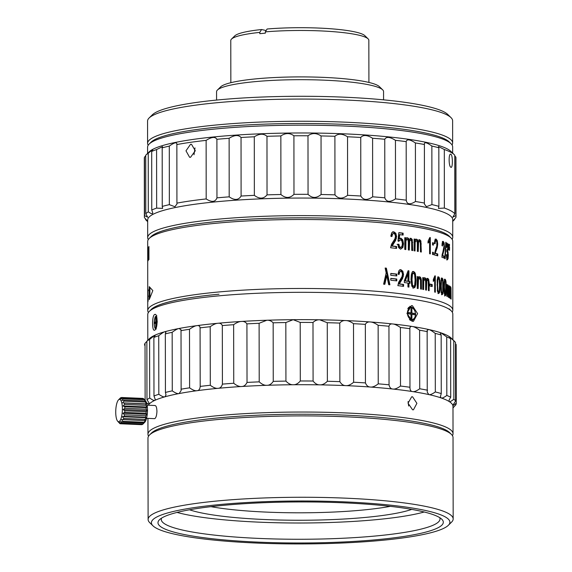<?xml version="1.0" encoding="UTF-8"?>
<svg xmlns="http://www.w3.org/2000/svg" width="572" height="572" viewBox="0 0 572 572"><rect width="100%" height="100%" fill="white"/><g stroke="black" fill="none" stroke-linecap="round" stroke-linejoin="round"><path stroke-width="0.86" d="M154.697 330.108C151.895 332.046 151.845 315.429 154.669 314.493C157.893 312.577 157.944 329.186 154.697 330.108L154.347 330.18M147.798 340.283L147.755 314.528A152.531 21.943 -0.1 0 1 149.371 311.34A152.531 21.943 -0.1 0 1 154.655 307.986A152.531 21.943 -0.1 0 1 312.162 292.363A152.531 21.943 -0.1 0 1 451.194 310.81A152.531 21.943 -0.1 0 1 452.817 313.999L452.867 339.718M148.999 339.074L149.414 338.66A152.531 21.943 -0.1 0 1 154.705 335.314L155.155 335.356M149.042 339.06L146.861 341.234A155.82 22.415 -0.1 0 1 149.592 339.432L154.705 335.314C155.548 334.87 155.269 335.578 153.875 337.444L153.975 396.003L155.262 399.478L154.819 400.371C154.183 400.822 152.474 400.028 149.692 397.983L149.592 339.432M172.165 332.318C175.311 329.965 177.585 328.693 179.007 328.5L181.024 329.744L181.131 390.583L179.115 393.557C177.699 393.958 175.418 393.064 172.265 390.869L172.165 332.318A155.82 22.415 179.9 0 0 165.329 333.884L165.894 332.253L164.793 331.753A152.531 21.943 179.9 0 0 154.705 335.314M448.898 336.458L453.768 340.669L453.868 399.227C451.229 401.244 449.692 402.03 449.249 401.573C448.598 401.337 449.084 399.878 450.707 397.211L450.607 338.653L449.134 336.515A152.531 21.943 179.9 0 0 441.055 332.883L446.718 336.908L446.818 395.466C443.908 397.554 442.027 398.384 441.169 397.948L440.404 396.596L441.262 393.565L441.162 335.006L440.29 333.14L441.055 332.883A152.531 21.943 179.9 0 0 428.7 329.515C429.944 329.722 432.117 331.009 435.221 333.39L435.321 391.942C432.232 394.108 430.058 394.987 428.814 394.58L427.248 392.178L427.134 330.387L428.7 329.515A152.531 21.943 179.9 0 0 412.441 326.519C414.042 326.683 416.437 327.913 419.619 330.216L419.719 388.774C416.545 391.019 414.157 391.956 412.555 391.577C410.789 391.434 409.931 389.997 409.96 387.265L409.859 328.707C409.817 326.898 410.682 326.169 412.441 326.519A152.531 21.943 179.9 0 0 392.778 323.974C394.68 324.095 397.225 325.268 400.4 327.484L400.5 386.043C397.333 388.367 394.794 389.368 392.885 389.039C390.848 388.946 389.568 387.53 389.046 384.806L388.946 326.255C389.461 324.431 390.74 323.673 392.778 323.974A152.531 21.943 179.9 0 0 370.298 321.972C372.458 322.043 375.068 323.144 378.135 325.289L378.235 383.841C375.175 386.25 372.572 387.308 370.413 387.037C368.161 386.994 366.509 385.621 365.444 382.911L365.344 324.36C366.395 322.515 368.046 321.721 370.298 321.972A152.531 21.943 179.9 0 0 345.702 320.563C348.041 320.577 350.643 321.614 353.51 323.68L353.61 382.239C350.75 384.713 348.155 385.843 345.817 385.621C343.414 385.642 341.434 384.312 339.868 381.646L339.768 323.087C341.327 321.214 343.3 320.37 345.702 320.563A152.531 21.943 179.9 0 0 319.727 319.791L327.27 322.715L327.37 381.274C324.796 383.819 322.286 385.013 319.841 384.856C317.367 384.927 315.115 383.655 313.091 381.031L312.991 322.479C315.008 320.556 317.253 319.662 319.727 319.791A152.531 21.943 179.9 0 0 293.157 319.684L300.207 322.422L300.307 380.981C298.098 383.59 295.753 384.842 293.272 384.741C290.798 384.884 288.352 383.669 285.928 381.102L285.828 322.551L293.157 319.684A152.531 21.943 179.9 0 0 266.809 320.241C269.255 320.07 271.364 320.928 273.151 322.815L273.252 381.374C271.478 384.026 269.369 385.335 266.924 385.299C264.529 385.499 261.955 384.355 259.209 381.853L259.109 323.294L266.809 320.241A152.531 21.943 179.9 0 0 241.477 321.443C243.808 321.214 245.624 322.022 246.925 323.874L247.025 382.432C245.731 385.128 243.922 386.486 241.591 386.508C239.346 386.765 236.729 385.685 233.741 383.254L233.641 324.696C236.622 322.579 239.232 321.5 241.477 321.443A152.531 21.943 179.9 0 0 217.939 323.266C220.084 322.98 221.543 323.745 222.315 325.568L222.415 384.127C221.65 386.844 220.199 388.245 218.054 388.324C216.023 388.638 213.442 387.616 210.303 385.271L210.203 326.712C213.327 324.517 215.909 323.366 217.939 323.266A152.531 21.943 179.9 0 0 196.897 325.64C198.799 325.304 199.857 326.04 200.078 327.856L200.186 386.407C199.964 389.139 198.913 390.569 197.011 390.697C195.267 391.062 192.793 390.104 189.604 387.83L189.496 329.279C192.685 327.005 195.152 325.79 196.897 325.64A152.531 21.943 179.9 0 0 179.007 328.5A152.531 21.943 179.9 0 0 164.793 331.753C163.756 331.974 161.733 333.304 158.723 335.735A155.82 22.415 179.9 0 0 153.875 337.444M165.329 333.884L165.43 392.435L166.009 395.009L164.908 396.818C163.871 397.247 161.84 396.403 158.83 394.287L158.723 335.735M189.496 329.279A155.82 22.415 179.9 0 0 180.888 330.652M210.203 326.712A155.82 22.415 179.9 0 0 200.078 327.856M233.641 324.696A155.82 22.415 179.9 0 0 222.315 325.568M259.109 323.294A155.82 22.415 179.9 0 0 246.925 323.874M285.828 322.551A155.82 22.415 179.9 0 0 273.151 322.815M312.991 322.479A155.82 22.415 179.9 0 0 300.207 322.422M339.768 323.087A155.82 22.415 179.9 0 0 327.27 322.715M365.344 324.36A155.82 22.415 179.9 0 0 353.51 323.68M388.946 326.255A155.82 22.415 179.9 0 0 378.135 325.289M409.831 328.285L409.859 328.707A155.82 22.415 179.9 0 0 400.4 327.484M409.931 387.895L409.96 387.265A155.82 22.415 -0.1 0 0 400.5 386.043M427.441 331.66A155.82 22.415 179.9 0 0 419.619 330.216M441.162 335.006A155.82 22.415 179.9 0 0 435.221 333.39M450.607 338.653A155.82 22.415 179.9 0 0 446.718 336.908M455.484 343.801L456.156 344.558L456.263 403.117C453.968 405.069 452.817 405.82 452.809 405.362A152.531 21.943 179.9 0 0 449.249 401.573L449.006 401.008M452.438 435.642A152.531 21.943 179.9 0 0 453.024 433.712L452.981 406.385A152.531 21.943 179.9 0 0 452.809 405.362L455.584 401.043L455.484 342.492A155.82 22.415 179.9 0 0 454.497 341.312L451.236 338.138A152.531 21.943 179.9 0 0 449.134 336.515M454.497 341.312A155.82 22.415 179.9 0 0 453.768 340.669M456.156 344.587A155.82 22.415 179.9 0 0 456.156 344.573A155.82 22.415 179.9 0 0 456.156 344.558L456.263 403.131A155.82 22.415 -0.1 0 1 456.263 403.131A155.82 22.415 -0.1 0 1 455.748 404.955L452.981 407.85M453.918 406.864L452.981 407.958M154.669 314.493L155.026 314.414M412.405 305.698L417.596 313.599L413.463 321.328L412.433 321.314L406.942 313.413L411.361 305.684L412.405 305.698M157.193 322.422L156.135 322.915L156.142 327.141L155.748 327.327L155.741 323.094L154.469 323.68L154.469 322.379L155.741 321.793L155.734 317.567L156.127 317.381L156.135 321.614L157.221 321.106M156.127 317.582L155.734 317.567M155.741 321.793L157.214 321.857M157.221 321.657L156.135 321.614M156.135 323.108L155.741 323.094M156.356 322.808L154.469 322.379M156.356 322.465L157.207 322.065M150.608 310.117A150.558 21.593 -0.1 0 1 219.019 294.215A150.558 21.665 179.9 0 0 156.535 306.113A150.558 21.665 179.9 0 0 151.315 309.423L149.371 311.34M195.002 147.891L194.022 154.74M190.547 157.293L189.611 157.293L185.986 150.829L190.54 144.28L191.484 144.28L195.295 150.765L190.547 157.293M206.185 198.934L206.127 140.376A155.82 22.344 179.9 0 0 176.862 144.552L176.927 203.117A155.82 22.344 -0.1 0 1 206.185 198.934C211.697 202.495 215.294 202.13 216.96 197.855A155.82 22.344 -0.1 0 1 229.193 196.839L229.129 138.281A155.82 22.344 179.9 0 0 216.902 139.296C215.229 136.529 211.633 136.887 206.127 140.376M176.927 203.117L176.984 203.975L174.903 206.735L169.348 204.654L169.291 146.096A155.82 22.344 179.9 0 0 162.183 147.848L162.248 206.406A155.82 22.344 -0.1 0 1 169.348 204.654M162.248 206.406L162.641 208.408L156.642 208.108L156.585 149.549A155.82 22.344 179.9 0 0 151.702 151.451L151.759 210.01A155.82 22.344 -0.1 0 1 156.642 208.108M454.754 155.884L455.827 157.057L455.884 215.623L452.831 217.167L454.812 213.749L454.754 155.191A155.82 22.344 179.9 0 0 454.304 154.712L451.043 151.53A152.531 21.872 -0.1 0 0 309.395 133.004A152.531 21.872 -0.1 0 0 153.003 149.22A152.531 21.872 -0.1 0 0 149.199 151.83L145.953 155.019A155.82 22.344 -0.1 0 0 145.717 155.255L145.781 213.814A155.82 22.344 -0.1 0 1 148.298 211.826C150.543 213.399 151.923 213.992 152.431 213.613L152.781 212.87L151.759 210.01M147.676 237.637A152.531 21.872 179.9 0 1 153.089 231.853A152.531 21.872 -0.1 0 1 320.506 215.787A152.531 21.872 -0.1 0 1 452.738 237.33L452.724 219.762A152.531 21.872 179.9 0 0 320.492 198.219A152.531 21.872 179.9 0 0 153.067 214.285A152.531 21.872 179.9 0 0 147.662 220.07L147.676 237.637A152.531 21.872 179.9 0 0 148.284 239.589M454.597 218.962L454.597 219.512A155.82 22.344 -0.1 0 1 454.368 219.748L452.724 221.357M455.884 215.623A155.82 22.344 -0.1 0 1 456.006 216.509A155.82 22.344 -0.1 0 1 455.812 217.639C452.052 221.743 451.644 222.365 454.597 219.512L452.724 221.228M444.365 208.051L438.467 208.415L438.896 206.349L438.838 147.783L438.402 146.546L444.308 149.492L444.365 208.051A155.82 22.344 -0.1 0 1 454.812 213.749M431.917 204.597L426.426 206.685L424.388 204.004L424.403 144.501C424.109 141.77 426.598 142.285 431.86 146.039L431.917 204.597A155.82 22.344 -0.1 0 1 438.896 206.349M415.465 201.516C409.995 204.94 406.921 204.497 406.249 200.193L406.184 141.627C406.856 138.896 409.931 139.339 415.408 142.957L415.465 201.516A155.82 22.344 -0.1 0 1 424.46 203.06M395.509 198.892C389.997 202.452 386.429 202.095 384.813 197.819L384.756 139.261C386.365 136.494 389.932 136.851 395.452 140.333L395.509 198.892A155.82 22.344 -0.1 0 1 406.249 200.193M372.651 196.811C367.267 200.507 363.313 200.243 360.803 196.017L360.746 137.459C363.249 134.642 367.203 134.906 372.594 138.252L372.651 196.811A155.82 22.344 -0.1 0 1 384.813 197.819M347.597 195.331C342.499 199.156 338.281 198.999 334.956 194.852L334.899 136.286C338.224 133.398 342.435 133.555 347.54 136.772L347.597 195.331A155.82 22.344 -0.1 0 1 360.803 196.017M321.106 194.501C316.445 198.448 312.097 198.398 308.058 194.337L307.993 135.779C312.033 132.797 316.38 132.847 321.049 135.943L321.106 194.501A155.82 22.344 -0.1 0 1 334.956 194.852M293.972 194.344C289.897 198.398 285.542 198.455 280.909 194.509L280.852 135.95C285.478 132.854 289.832 132.797 293.915 135.779L293.972 194.344A155.82 22.344 -0.1 0 1 308.058 194.337M267.031 194.866C263.663 199.013 259.438 199.178 254.354 195.352L254.297 136.794C259.373 133.576 263.599 133.412 266.974 136.3L267.031 194.866A155.82 22.344 -0.1 0 1 280.909 194.509M229.129 138.281C234.506 134.935 238.481 134.67 241.041 137.487L241.098 196.046A155.82 22.344 -0.1 0 1 254.354 195.352M241.098 196.046C238.538 200.272 234.57 200.536 229.193 196.839M216.902 139.296L216.96 197.855M254.297 136.794A155.82 22.344 179.9 0 0 241.041 137.487M280.852 135.95A155.82 22.344 179.9 0 0 266.974 136.3M307.993 135.779A155.82 22.344 179.9 0 0 293.915 135.779M334.899 136.286A155.82 22.344 179.9 0 0 321.049 135.943M360.746 137.459A155.82 22.344 179.9 0 0 347.54 136.772M384.756 139.261A155.82 22.344 179.9 0 0 372.594 138.252M406.184 141.627A155.82 22.344 179.9 0 0 395.452 140.333M424.324 143.908L424.403 144.501A155.82 22.344 179.9 0 0 415.408 142.957M438.838 147.783A155.82 22.344 179.9 0 0 431.86 146.039M454.304 154.712A155.82 22.344 179.9 0 0 444.308 149.492M456.006 216.509L455.948 157.951A155.82 22.344 179.9 0 0 455.827 157.057M151.702 151.451C152.803 150 153.031 149.471 152.367 149.843L152.717 149.843M156.585 149.549L162.584 146.632L162.183 147.848M169.291 146.096C174.567 142.335 177.091 141.82 176.862 144.552L176.927 144.008M152.367 149.843L148.241 153.267L148.298 211.826M147.547 221.292L145.567 219.577C148.577 222.429 148.22 221.807 144.494 217.703A155.82 22.344 -0.1 0 1 144.366 216.817L144.308 158.258A155.82 22.344 -0.1 0 1 144.509 157.128L145.724 155.806M145.953 155.019A155.82 22.344 -0.1 0 1 148.241 153.267M145.781 213.814L147.698 217.21L144.566 215.687L144.509 157.128M144.366 216.817A155.82 22.344 -0.1 0 1 144.566 215.687M147.662 221.664L146.017 220.056A155.82 22.344 -0.1 0 1 145.567 219.577L145.567 218.883M150.415 237.416A150.558 21.593 -0.1 0 1 154.991 233.876A150.558 21.593 -0.1 0 1 312.705 217.911A150.558 21.593 -0.1 0 1 450.007 237.115M452.738 237.33A152.531 21.872 -0.1 0 1 452.137 239.289M450.858 154.24C452.845 154.926 452.881 168.833 450.865 167.253C448.598 166.566 448.534 152.688 450.858 154.24L450.607 154.175M147.59 153.41L147.583 147.19A152.531 21.872 -0.1 0 1 149.192 144.022A152.531 21.872 -0.1 0 1 152.996 141.413A152.531 21.872 -0.1 0 1 309.38 125.196A152.531 21.872 -0.1 0 1 451.036 143.722A152.531 21.872 -0.1 0 1 452.652 146.89L452.659 153.103M149.192 144.022L151.144 142.106A150.558 21.593 -0.1 0 1 154.898 139.532A150.558 21.593 -0.1 0 1 277.356 123.766A150.558 21.593 -0.1 0 1 426.819 133.305A150.558 21.593 -0.1 0 1 449.084 141.813L451.036 143.722M148.191 145.238A152.531 21.872 -0.1 0 1 147.583 143.286A152.531 21.872 -0.1 0 1 257.171 122.194A152.531 21.872 -0.1 0 1 428.478 131.195A152.531 21.872 -0.1 0 1 452.645 142.986A152.531 21.872 -0.1 0 1 452.044 144.938M147.583 143.286L147.562 121.1A152.531 21.872 -0.1 0 1 149.17 117.925A152.531 21.872 -0.1 0 1 267.896 99.6A152.531 21.872 -0.1 0 1 428.457 109.009A152.531 21.872 -0.1 0 1 451.015 117.632A152.531 21.872 -0.1 0 1 452.624 120.799L452.645 142.986M451.015 117.632L447.754 114.443A149.242 21.4 179.9 0 0 425.69 106.013A149.242 21.4 179.9 0 0 268.583 96.804A149.242 21.4 179.9 0 0 152.417 114.743L149.17 117.925M216.573 100.036L216.566 91.749A83.498 11.976 -0.1 0 1 217.446 90.011A83.498 11.976 -0.1 0 1 282.439 79.98A83.498 11.976 -0.1 0 1 370.334 85.128A83.498 11.976 -0.1 0 1 382.682 89.847A83.498 11.976 -0.1 0 1 383.562 91.584L383.569 99.871M382.682 89.847L379.422 86.665A80.209 11.504 179.9 0 0 367.56 82.132A80.209 11.504 179.9 0 0 283.126 77.184A80.209 11.504 179.9 0 0 220.692 86.822L217.446 90.011M368.919 82.447L368.84 40.29A69.033 9.931 179.9 0 0 368.103 38.846A69.033 9.931 179.9 0 0 265.329 31.868L265.329 33.169A69.033 9.931 179.9 0 0 262.519 33.419A69.033 9.931 179.9 0 0 259.795 33.691L259.795 32.389A69.033 9.931 -0.1 0 0 231.503 39.089A69.033 9.931 -0.1 0 0 230.773 40.533L230.845 82.668M259.795 32.389L261.568 29.529L266.144 30.545M261.568 29.529A65.744 9.459 179.9 0 0 234.749 35.893L231.503 39.089M265.329 31.868L267.095 29.008A65.744 9.459 179.9 0 1 364.85 35.671L368.103 38.846M409.709 306.327A7.886 5.291 -97.7 0 1 411.289 307.236M412.984 319.848A7.886 5.291 -97.7 0 1 411.718 321.135M408.565 307.393A6.578 4.412 -97.7 0 1 408.644 307.378L410.088 307.185A6.578 4.412 -97.7 0 0 407.786 308.644M410.374 320.413A6.578 4.412 82.3 0 0 410.396 320.413L411.84 320.213A6.578 4.412 -97.7 0 1 409.416 319.555M411.003 312.913L410.996 308.687L411.89 308.823L411.897 313.056L414.793 313.499L414.793 314.8L411.897 314.357L411.904 318.583L411.011 318.447L411.003 314.214L408.108 313.771L408.108 312.469L411.003 312.913L408.108 312.884M410.996 308.944L411.89 308.823M410.446 312.991L411.897 313.056M410.446 313.249L414.793 313.499M413.341 313.692L413.341 314.579M411.003 314.471L411.897 314.357M154.511 418.654L154.848 418.59C156.027 417.724 156.721 415.372 156.928 411.54C156.821 407.45 156.12 405.462 154.826 405.577M148.37 405.226A152.531 21.943 -0.1 0 1 149.149 404.125A152.531 21.943 -0.1 0 1 154.819 400.371A152.531 21.943 179.9 0 1 164.908 396.818A152.531 21.943 179.9 0 1 179.115 393.557A152.531 21.943 179.9 0 1 197.011 390.697A152.531 21.943 179.9 0 1 218.054 388.324A152.531 21.943 179.9 0 1 241.591 386.508A152.531 21.943 179.9 0 1 266.924 385.299A152.531 21.943 179.9 0 1 293.272 384.741A152.531 21.943 179.9 0 1 319.841 384.856A152.531 21.943 179.9 0 1 345.817 385.621A152.531 21.943 179.9 0 1 370.413 387.037A152.531 21.943 179.9 0 1 392.885 389.039A152.531 21.943 179.9 0 1 412.555 391.577A152.531 21.943 179.9 0 1 428.814 394.58A152.531 21.943 179.9 0 1 441.169 397.948A152.531 21.943 179.9 0 1 449.249 401.573M148.556 436.171A152.531 21.943 -0.1 0 1 147.962 434.248A152.531 21.943 -0.1 0 1 154.869 427.699A152.531 21.943 179.9 0 1 323.423 412.248A152.531 21.943 179.9 0 1 453.024 433.712M408.665 406.02L408.065 401.58M412.562 396.782L416.902 403.339L413.449 409.809L412.584 409.795L408.036 403.203L411.69 396.775L412.562 396.782M147.111 405.169L155.083 405.512M153.975 396.003A155.82 22.415 -0.1 0 1 158.83 394.287M165.43 392.435A155.82 22.415 -0.1 0 1 172.265 390.869M180.995 389.21A155.82 22.415 -0.1 0 1 189.604 387.83M200.186 386.407A155.82 22.415 -0.1 0 1 210.303 385.271M222.415 384.127A155.82 22.415 -0.1 0 1 233.741 383.254M247.025 382.432A155.82 22.415 -0.1 0 1 259.209 381.853M273.252 381.374A155.82 22.415 -0.1 0 1 285.928 381.102M300.307 380.981A155.82 22.415 -0.1 0 1 313.091 381.031M327.37 381.274A155.82 22.415 -0.1 0 1 339.868 381.646M353.61 382.239A155.82 22.415 -0.1 0 1 365.444 382.911M378.235 383.841A155.82 22.415 -0.1 0 1 389.046 384.806M419.719 388.774A155.82 22.415 -0.1 0 1 427.541 390.211M435.321 391.942A155.82 22.415 -0.1 0 1 441.262 393.565M446.818 395.466A155.82 22.415 -0.1 0 1 450.707 397.211M453.868 399.227A155.82 22.415 -0.1 0 1 455.584 401.043M149.585 434.913L151.508 433.018A150.586 21.665 -0.1 0 1 156.728 429.708A150.586 21.665 -0.1 0 1 280.33 414.471A150.586 21.665 -0.1 0 1 427.22 423.988A150.586 21.665 -0.1 0 1 449.478 432.496L451.408 434.384A152.531 21.943 179.9 0 0 428.864 425.761A152.531 21.943 179.9 0 0 268.332 416.437A152.531 21.943 179.9 0 0 149.585 434.913A152.531 21.943 179.9 0 0 147.969 438.102L148.112 519.476A152.531 21.943 179.9 0 0 149.735 522.665L152.996 525.847A149.242 21.471 -0.1 0 1 248.298 502.445A149.242 21.471 -0.1 0 1 426.247 510.653A149.242 21.471 -0.1 0 1 448.312 525.332A149.242 21.471 -0.1 0 1 332.125 543.4A149.242 21.471 -0.1 0 1 175.053 534.277A149.242 21.471 -0.1 0 1 152.996 525.847M448.312 525.332L451.558 522.136A152.531 21.943 179.9 0 0 453.174 518.947L453.031 437.573A152.531 21.943 179.9 0 0 451.408 434.384M453.174 518.947A152.531 21.943 179.9 0 0 429.007 507.135A152.531 21.943 179.9 0 0 257.693 498.226A152.531 21.943 179.9 0 0 148.112 519.476M420.713 511.175A142.671 20.528 179.9 0 0 270.556 502.452A142.671 20.528 179.9 0 0 159.488 519.726A142.671 20.528 179.9 0 0 180.588 533.755A142.671 20.528 179.9 0 0 350.693 541.598A142.671 20.528 179.9 0 0 441.798 519.233A142.671 20.528 179.9 0 0 420.713 511.175M161.561 518.132A139.382 20.056 179.9 0 0 161.261 519.455A139.382 20.056 179.9 0 0 183.347 530.244A139.382 20.056 179.9 0 0 339.89 538.388A139.382 20.056 179.9 0 0 440.025 518.968A139.382 20.056 179.9 0 0 439.718 517.646M424.238 511.997A139.382 20.056 -0.1 0 1 183.319 513.978A139.382 20.056 -0.1 0 1 177.027 512.426M189.518 509.781A120.32 17.31 179.9 0 0 199.363 512.469A120.32 17.31 179.9 0 0 311.254 520.17A120.32 17.31 179.9 0 0 411.733 509.395M210.925 506.656A113.742 16.366 179.9 0 0 390.318 506.349M143.665 423.116A13.149 3.875 -87.5 0 0 144.101 422.265L122.765 421.342A13.149 3.875 92.5 0 1 122.322 422.193L143.665 423.116L144.466 422.501L142.943 424.088L144.723 422.293A11.175 3.289 92.5 0 0 147.49 410.689A11.175 3.289 -87.5 0 0 145.638 401.043L144.015 399.099L122.673 398.176L120.935 399.056L121.979 397.604A13.149 3.875 -87.5 0 0 121.507 397.49L119.855 398.784L120.756 397.697A13.149 3.875 -87.5 0 0 120.292 398.076A13.149 3.875 -87.5 0 0 120.284 398.083L118.504 399.878A11.175 3.289 92.5 0 1 122.379 409.609A11.175 3.289 -87.5 0 1 117.589 421.121L119.913 423.645A13.149 3.875 92.5 0 0 120.377 423.759L119.512 422.351L121.128 423.552L142.471 424.474A13.149 3.875 -87.5 0 0 142.936 424.095A13.149 3.875 -87.5 0 0 142.943 424.088L121.607 423.166A13.149 3.875 92.5 0 1 121.128 423.552M121.979 397.604L143.315 398.527A13.149 3.875 -87.5 0 0 142.85 398.405L121.514 397.49L142.85 398.405M143.315 398.527L143.865 399.092M124.603 404.397L145.946 405.319L146.94 407.014L146.139 407.629L124.796 406.713L123.087 405.984L124.603 404.397A13.149 3.875 -87.5 0 0 124.403 403.024L122.63 402.845L123.995 401.129A13.149 3.875 -87.5 0 0 123.674 400.085L121.893 400.457L123.087 398.784L144.43 399.706A13.149 3.875 -87.5 0 0 144.015 399.099M144.43 399.706L145.746 401.487L145.016 401.008L123.674 400.085M123.995 401.129L145.338 402.052A13.149 3.875 -87.5 0 0 145.016 401.008M145.338 402.052L146.482 403.875L145.746 403.946L124.403 403.024M145.946 405.319A13.149 3.875 -87.5 0 0 145.746 403.946M122.765 421.342L121.614 419.519L144.73 420.627A13.149 3.875 -87.5 0 0 145.088 419.39L123.745 418.468L122.429 416.695L124.21 416.323L145.553 417.245A13.149 3.875 -87.5 0 0 145.788 415.751L124.453 414.829L122.98 413.27L124.717 412.391L146.06 413.306A13.149 3.875 -87.5 0 0 146.153 411.697L124.81 410.775L123.202 409.581L147.054 410.61L146.189 409.202A13.149 3.875 -87.5 0 0 146.139 407.629M146.189 409.202L124.846 408.279A13.149 3.875 -87.5 0 0 124.796 406.713M123.202 409.581L124.846 408.279M123.087 398.784A13.149 3.875 -87.5 0 0 122.673 398.176M117.589 421.121A11.175 3.289 -87.5 0 1 115.737 411.475A11.175 3.289 92.5 0 1 118.504 399.878M123.745 418.468A13.149 3.875 92.5 0 1 123.388 419.705M124.453 414.829A13.149 3.875 92.5 0 1 124.21 416.323M124.81 410.775A13.149 3.875 92.5 0 1 124.717 412.391M122.322 422.193L120.613 421.471L121.607 423.166M144.73 420.627L145.467 420.549L144.101 422.265M122.429 416.695L146.282 417.724L145.088 419.39M145.553 417.245L146.282 417.724M122.98 413.27L146.832 414.3L145.788 415.751M146.06 413.306L146.832 414.3M147.054 410.61L146.153 411.697M142.02 424.453L141.72 424.681A13.149 3.875 -87.5 0 0 141.72 424.681L120.377 423.759L141.72 424.681M120.756 397.697L121.207 397.719M146.482 403.875L122.63 402.845M146.94 407.014L123.087 405.984M144.523 345.13L144.523 345.116A155.82 22.415 -0.1 0 1 144.523 345.116A155.82 22.415 -0.1 0 1 145.031 343.286L146.861 341.377M145.131 400.436L145.031 343.286M146.861 341.234L146.968 399.785C148.849 402.431 149.578 403.875 149.149 404.125L146.596 402.988M146.968 399.785A155.82 22.415 -0.1 0 1 149.692 397.983M452.245 312.105A152.531 21.872 179.9 0 0 452.817 310.21A152.531 21.872 179.9 0 0 428.642 298.42A152.531 21.872 179.9 0 0 257.336 289.411A152.531 21.872 179.9 0 0 147.748 310.51A152.531 21.872 179.9 0 0 148.391 312.519M428.056 243.086L428.056 241.155L429.837 237.473A152.531 21.872 -0.1 0 1 430.316 237.587L430.33 253.918A152.531 21.872 179.9 0 0 429.586 253.746L429.579 241.019L428.056 243.086M452.817 310.21L452.745 241.234A152.531 21.872 179.9 0 0 451.129 238.066A152.531 21.872 179.9 0 0 428.578 229.451A152.531 21.872 179.9 0 0 268.011 220.041A152.531 21.872 179.9 0 0 149.285 238.367A152.531 21.872 179.9 0 0 147.683 241.541L147.748 302.474A152.531 21.872 179.9 0 0 147.74 302.674L147.74 299.499M428.635 290.612A152.531 21.872 179.9 0 0 428.392 290.555L428.306 281.395L427.57 280.058L426.097 280.78L426.762 280.716L426.447 290.14A152.531 21.872 179.9 0 0 425.647 289.975L425.639 282.318L425.439 280.28L424.789 279.479L423.723 281.009L423.595 289.561A152.531 21.872 179.9 0 0 422.758 289.396L422.751 277.613A152.531 21.872 -0.1 0 1 423.502 277.756L423.502 279.415L424.109 278.142L424.967 277.785L425.833 278.514L426.312 280.123L427.742 278.371L428.628 279.2L429.143 282.639L429.15 290.726A152.531 21.872 179.9 0 0 428.635 290.612M427.57 280.058L426.762 280.716M424.789 279.479L423.502 279.844L424.138 279.544L423.058 281.067L423.723 281.009M426.862 278.421L427.327 278.407M148.098 250.579L148.127 247.64A152.531 21.872 -0.1 0 1 148.184 247.533L148.191 260.603A152.531 21.872 179.9 0 0 148.105 260.76L148.184 250.572M148.784 249.556L148.834 246.618A152.531 21.872 -0.1 0 1 148.92 246.511L148.935 259.581A152.531 21.872 179.9 0 0 148.799 259.738L148.927 249.549M147.826 296.174L148.012 301.387A152.531 21.872 179.9 0 1 148.112 301.172L147.869 288.731A152.531 21.872 -0.1 0 0 147.748 289.318L147.762 302.331A152.531 21.872 179.9 0 1 147.79 302.159L147.783 296.382A152.531 21.872 179.9 0 1 147.826 296.174L147.941 296.153M149.242 299.635L152.824 290.59L149.235 286.622L149.242 299.635M390.612 247.755L391.484 244.294L394.952 238.774L395.466 236.422L394.995 234.37L393.765 233.412L391.763 234.205L392.471 234.141L391.977 236.486L390.812 236.15L391.706 232.747L393.786 231.767L395.845 233.297L396.596 236.601L395.652 240.397L392.178 246.003A152.531 21.872 -0.1 0 1 396.618 246.496L396.618 248.42A152.531 21.872 179.9 0 0 390.612 247.755M393.765 233.412L392.471 234.141M392.578 231.824L392.95 231.817M399.907 247.597L401.894 246.611L402.416 243.786L401.901 241.026L400.579 239.868L399.642 240.197L398.991 241.255L397.976 240.883L398.82 232.632A152.531 21.872 -0.1 0 1 403.117 233.169L403.117 235.078A152.531 21.872 179.9 0 0 399.678 234.649L399.213 238.96L400.858 238.145L402.752 239.861L403.525 243.751L402.86 247.49L400.6 249.17L398.655 247.697L397.783 244.294L398.92 244.251L399.499 246.632L400.808 247.533L399.907 247.597L398.806 246.696L399.499 246.632M400.579 239.868L399.642 240.197M399.871 238.202L400.264 238.195M405.798 249.571A152.531 21.872 179.9 0 0 404.776 249.435L404.762 237.652A152.531 21.872 -0.1 0 1 405.684 237.773L405.684 239.425L406.435 238.138L407.493 237.759L408.565 238.46L409.152 240.061L410.939 238.259L412.24 239.439L412.705 250.579A152.531 21.872 179.9 0 0 411.754 250.429L411.647 241.277L410.725 239.961L409.08 240.626L409.716 240.64L409.316 250.071A152.531 21.872 179.9 0 0 408.329 249.928L408.322 242.271L408.072 240.24L407.271 239.461L406.477 239.797L405.956 241.019L405.798 249.571M406.528 237.816L406.935 237.809M409.995 238.317L410.424 238.309M410.725 239.961L409.716 240.64M407.271 239.461L405.813 239.84L406.599 239.525L405.813 239.84L405.269 241.077L405.956 241.019M414.099 239.017A152.531 21.872 -0.1 0 1 414.936 239.153L414.936 240.805L415.622 239.525L416.588 239.16L417.56 239.868L418.096 241.477L419.712 239.704L420.885 240.898L421.307 252.045A152.531 21.872 179.9 0 0 420.449 251.88L420.348 242.721L419.519 241.398L417.932 242.128L418.604 242.063L418.246 251.487A152.531 21.872 179.9 0 0 417.346 251.337L417.338 243.679L417.11 241.649L416.387 240.855L415.665 241.184L415.186 242.399L415.043 250.951A152.531 21.872 179.9 0 0 414.114 250.801L414.099 239.017M415.651 239.21L416.073 239.203M418.797 239.754L419.24 239.747M419.519 241.398L418.604 242.063M416.387 240.855L415.007 241.227L415.722 240.919L415.007 241.227L414.514 242.457L415.186 242.399M390.783 280.23L390.783 278.371A152.531 21.872 -0.1 0 1 396.782 279.029L396.789 280.895A152.531 21.872 179.9 0 0 390.783 280.23M390.783 275.296L390.783 273.43A152.531 21.872 -0.1 0 1 396.782 274.095L396.782 275.954A152.531 21.872 179.9 0 0 390.783 275.296M389.904 284.763A152.531 21.872 179.9 0 0 388.695 284.642L386.772 275.64L384.856 284.27A152.531 21.872 179.9 0 0 383.612 284.148L386.171 272.83L385.142 268.032A152.531 21.872 -0.1 0 1 386.372 268.146L389.904 284.763M402.481 274.353L402.03 272.301L400.865 271.335L398.934 272.108L399.628 272.043L399.163 274.388L398.048 274.038L398.906 270.649L400.886 269.684L402.838 271.228L403.553 274.539L402.659 278.328L399.356 283.905A152.531 21.872 -0.1 0 1 403.575 284.441L403.582 286.358A152.531 21.872 179.9 0 0 397.855 285.642L398.691 282.196L401.994 276.698L402.481 274.353M400.865 271.335L399.628 272.043M399.706 269.741L400.071 269.734M408.108 270.713A152.531 21.872 -0.1 0 1 408.923 270.828L408.93 281.374A152.531 21.872 -0.1 0 1 410.017 281.531L410.017 283.362A152.531 21.872 179.9 0 0 408.937 283.204L408.937 287.094A152.531 21.872 179.9 0 0 407.943 286.951L407.936 283.061A152.531 21.872 179.9 0 0 404.347 282.568L404.347 280.738L408.108 270.713M412.912 271.521L414.636 272.172L415.394 273.816L416.037 280.173L415.765 284.756L414.95 287.344L413.57 288.073L411.797 286.114L411.011 279.379L411.297 274.789L412.147 272.2L413.549 271.464L412.541 271.514M420.549 277.32L421.4 279.958L421.457 289.153A152.531 21.872 179.9 0 0 420.592 288.989L420.484 279.987L419.512 278.478L417.882 279.15L418.532 279.115L418.132 288.553A152.531 21.872 179.9 0 0 417.224 288.395L417.217 276.612A152.531 21.872 -0.1 0 1 418.025 276.755L418.032 278.428L419.698 276.776L420.549 277.32L419.026 276.841M419.512 278.478L418.532 279.115M418.725 276.834L419.126 276.834M429.579 241.019L428.914 241.084L427.928 242.642L428.585 242.585M432.568 242.678A152.531 21.872 -0.1 0 1 433.354 242.878L433.361 245.152A152.531 21.872 179.9 0 0 432.568 244.952L432.568 242.678M433.369 252.381L433.369 254.662A152.531 21.872 179.9 0 0 432.575 254.461L432.575 252.188A152.531 21.872 -0.1 0 1 433.369 252.381L432.704 252.445A151.744 21.757 179.9 0 0 432.575 252.416M435.657 249.256L436.801 246.139L436.822 241.742L436.114 240.719L435.285 240.762L434.699 241.441L435.371 241.377L435.085 243.693L434.398 243.3L434.92 239.947L436.129 239.067L437.301 240.705L437.723 244.044L437.194 247.798L435.206 253.224A152.531 21.872 -0.1 0 1 437.744 253.947L437.744 255.863A152.531 21.872 179.9 0 0 434.284 254.897L435.657 249.256M436.114 240.719L435.371 241.377M435.156 239.103L435.557 239.125M443.286 243.057L442.707 243.701L442.492 246.017L441.956 245.617L442.363 242.263L443.293 241.405L444.179 243.057L444.408 248.291L442.585 255.548A152.531 21.872 -0.1 0 1 444.516 256.306L444.516 258.229A152.531 21.872 179.9 0 0 441.87 257.207L444.022 246.167L443.286 243.057L442.478 243.1L442.027 243.765M442.385 241.441L442.857 241.448M445.152 258.773A152.531 21.872 179.9 0 0 444.787 258.615L445.802 242.249A152.531 21.872 -0.1 0 1 446.139 242.406L445.152 258.773M447.383 251.637L447.79 257.443L447.433 258.201L446.675 258.251M446.503 250.1L447.218 250.05L447.118 251.723M447.64 249.599L447.218 250.05L447.826 247.655L447.333 244.852L446.775 247.49L446.374 246.947L446.703 244.001L447.325 243.207L448.076 245.745L447.797 250.972L448.326 255.276L448.062 258.744L447.354 259.831L446.668 258.215L446.346 254.747L446.746 254.676L447.354 258.179L446.596 258.194M447.333 244.852L446.475 245.438M446.503 243.25L447.075 243.229M446.811 259.924L447.354 259.831M449.027 246.904L448.948 249.957A152.531 21.872 179.9 0 0 448.755 249.835L448.662 244.022A152.531 21.872 -0.1 0 1 449.02 244.244L448.67 246.94M449.578 247.268L449.499 250.314A152.531 21.872 179.9 0 0 449.327 250.193L449.242 244.387A152.531 21.872 -0.1 0 1 449.571 244.609L449.249 247.304M432.196 284.556L432.196 286.565A152.531 21.872 179.9 0 0 429.965 286.029L429.965 284.027A152.531 21.872 -0.1 0 1 432.196 284.556L431.531 284.62A151.744 21.757 179.9 0 0 429.965 284.241M433.304 280.702L433.998 279.415L434.663 279.35L433.304 281.403L433.304 279.472L434.899 275.811A152.531 21.872 -0.1 0 1 435.321 275.926L435.342 292.256A152.531 21.872 179.9 0 0 434.677 292.077L434.656 276.841M439.267 277.613L440.025 281.796L439.975 290.24L439.468 292.792L438.602 293.479L437.48 291.455L437.151 280.108L437.694 277.556L438.588 276.869L439.267 277.613L438.595 277.677L437.916 276.927M438.152 293.565L438.602 293.479M437.702 276.912L438.181 276.905M443.114 280.466L443.321 291.427L442.885 293.979L442.135 294.651L441.148 292.621L440.705 285.857L441.334 278.721L442.113 278.042L442.707 278.793L443.114 280.466L442.556 280.516M441.641 294.737L442.135 294.651M441.255 278.085L441.763 278.078M444.859 279.272L445.652 280.001L446.003 281.681L446.289 288.066L445.81 295.188L445.173 295.853L444.33 293.815L443.951 287.051L444.079 282.468L444.494 279.923L445.152 279.243L444.315 279.286M444.644 295.946L445.173 295.853M448.191 285.414L448.548 297.276A152.531 21.872 179.9 0 0 448.212 297.082L447.769 286.522L447.197 290.097L447.204 296.532A152.531 21.872 179.9 0 0 446.818 296.339L446.803 284.556A152.531 21.872 -0.1 0 1 447.154 284.734L447.154 286.408L447.847 284.835L448.191 285.414L447.49 285.478L447.147 284.899M447.769 286.522L446.811 287.173M447.032 284.87L447.619 284.856M449.034 285.793A152.531 21.872 -0.1 0 1 449.306 285.971L449.306 287.623L449.821 286.057L450.271 288.452L450.715 286.758L451.015 288.002L451.129 299.17A152.531 21.872 179.9 0 0 450.915 298.97L450.664 288.438L450.321 298.47A152.531 21.872 179.9 0 0 450.057 298.277L449.764 287.745L449.349 297.776A152.531 21.872 179.9 0 0 449.041 297.583L449.034 285.793M450.664 288.438L450.021 289.103M449.764 287.745L449.034 288.088M429.651 238.238L429.665 253.768M429.808 237.63L430.316 237.587M451.129 238.066L449.177 236.157A150.558 21.593 179.9 0 0 426.912 227.649A150.558 21.593 179.9 0 0 268.425 218.361A150.558 21.593 179.9 0 0 151.237 236.458L149.285 238.367M425.782 289.997L426.097 280.78M422.93 289.432L423.058 281.067M423.502 279.415L422.837 279.472L422.837 277.82L423.502 277.756M426.312 280.123L425.647 280.187L425.175 278.571L424.302 277.849M427.077 278.428L428.628 279.2M427.963 279.258L428.778 279.572M428.485 290.576L428.113 279.637M432.697 244.98L432.689 242.936L433.354 242.878M432.704 254.49L432.704 252.445M434.413 243.758L434.699 241.441M436.929 242.17L435.464 239.132M437.072 255.67L437.072 254.004A151.744 21.757 179.9 0 0 434.541 253.282L436.529 247.855L437.058 244.108M436.529 247.855L437.194 247.798M435.557 250.436L436.229 250.364M434.813 252.281L435.478 252.216M434.541 253.282L435.206 253.224M437.072 254.004L437.744 253.947M442.056 254.855L442.685 252.781L443.371 252.702M442.685 252.781L443.55 249.564M444.101 250.15L443.422 250.214M442.12 254.612L442.799 254.547M443.836 257.951L443.829 256.37A151.744 21.757 179.9 0 0 441.949 255.627L442.585 255.548M443.829 256.37L444.516 256.306M442.07 243.765L442.707 243.701M443.536 243.3L442.614 241.47M446.274 245.452L446.639 244.916L446.274 245.452M447.247 244.837L446.632 243.272M447.132 251.037L447.797 250.972M447.097 251.037L447.39 249.828M446.603 251.694L447.304 251.63L447.132 251.108M446.661 259.895L447.468 258.194M446.517 257.286L446.975 257.243M448.662 244.28L449.02 244.244M431.531 286.4L431.531 284.62M434.87 275.969L435.321 275.926M439.739 279.286L439.096 279.343L438.595 277.677M439.468 281.846L440.025 281.796M437.938 293.543L438.803 292.857L439.303 290.297M438.116 291.884L437.237 290.369M437.151 280.166L437.802 278.571L438.581 278.521L437.923 279.486L437.609 284.885L437.902 290.304L438.695 291.849L438.023 291.913M437.93 291.899L438.602 291.834L439.282 290.719L439.546 285.478L439.267 280.058L438.581 278.521M437.28 290.361L437.902 290.304M437.251 279.551L437.923 279.486M442.435 280.53L441.441 278.106M442.707 278.793L442.027 278.857M442.878 283.026L443.364 282.983M441.455 294.716L442.506 292.692M441.613 293.057L441.176 292.757M440.862 280.716L441.341 279.744L442.113 279.694L441.534 280.652L441.262 286.05L441.52 291.47L442.206 293.021L441.534 293.086M441.455 293.071L442.127 293.007L442.721 291.899L442.707 281.238L442.113 279.694M440.976 291.52L441.52 291.47M440.919 280.709L441.534 280.652M445.18 280.909L444.966 280.065L445.652 280.001M444.966 280.065L444.473 279.308M445.802 284.234L446.21 284.191M444.487 295.917L445.338 294.172M445.152 280.895L444.658 281.853L444.43 287.244L445.173 294.215L445.674 293.107L445.659 282.439L445.152 280.895L444.387 280.945M444.137 281.903L444.658 281.853M444.179 292.714L444.651 292.671M447.719 286.615L447.49 285.478M446.675 287.187L447.075 286.586L446.675 287.187M449.506 287.752L449.406 286.915M450.307 288.066L451.015 288.002M449.978 288.502L450.579 288.452M448.827 288.109L449.671 287.759M449.034 289.26L449.392 289.232M147.876 290.161A152.531 21.872 179.9 0 0 147.776 290.583L147.783 294.887A152.531 21.872 -0.1 0 1 147.869 294.516L148.041 290.547M149.885 287.544L149.893 297.512M391.269 236.551L391.763 234.205M395.924 248.334L395.917 246.561A151.744 21.757 179.9 0 0 391.47 246.067L394.952 240.462L395.896 236.665L395.145 233.362L393.078 231.832M394.952 240.462L395.652 240.397M393.257 243.107L393.951 243.05M391.949 245.038L392.649 244.973M391.47 246.067L392.178 246.003M395.917 246.561L396.618 246.496M402.86 247.49L402.173 247.554L400.665 249.177M398.806 246.696L398.226 244.315L397.09 244.358M398.226 244.315L398.92 244.251M398.298 241.32L398.949 240.261M402.431 234.992L402.431 233.233L403.117 233.169M402.431 233.233A151.744 21.757 179.9 0 0 398.806 232.783M399.213 238.96L398.52 239.024L398.984 234.713L399.678 234.649M402.173 247.554L402.838 243.815L402.13 240.061L402.752 239.861M402.13 240.061L400.164 238.209M405.119 249.478L405.269 241.077M405.684 239.425L404.997 239.489L404.997 237.838L405.684 237.773M409.152 240.061L408.479 240.126L407.886 238.524L406.814 237.823M412.033 250.472L411.568 239.504L412.24 239.439M411.568 239.504L410.267 238.324M408.644 249.971L409.08 240.626M414.936 240.805L414.264 240.869L414.264 239.21L414.936 239.153M418.096 241.477L417.431 241.541L416.888 239.933L415.916 239.218M420.642 251.916L420.22 240.955L420.885 240.898M420.22 240.955L419.047 239.761M417.574 251.373L417.932 242.128M414.378 250.843L414.514 242.457M396.089 280.816L396.089 279.093L396.782 279.029M396.089 279.093A151.744 21.757 179.9 0 0 390.783 278.507M396.081 275.876L396.081 274.16L396.782 274.095M396.081 274.16A151.744 21.757 179.9 0 0 390.783 273.573M386.372 268.146L385.65 268.218A151.744 21.757 179.9 0 0 385.171 268.168M389.189 284.835L385.65 268.218M384.127 284.334L386.057 275.711L386.772 275.64M398.469 274.453L398.934 272.108M402.895 286.272L402.888 284.506A151.744 21.757 179.9 0 0 398.663 283.969L402.667 276.498L402.867 274.603L402.152 271.292L400.193 269.748M401.966 278.392L402.659 278.328M400.364 281.024L401.043 280.974M399.113 282.947L399.807 282.883M398.663 283.969L399.356 283.905M402.888 284.506L403.575 284.441M409.345 283.262L409.337 281.596A151.744 21.757 179.9 0 0 408.251 281.431L408.244 270.892L408.923 270.828M408.251 281.431L408.93 281.374M409.337 281.596L410.017 281.531M408.258 287.001L408.258 283.262L408.937 283.204M407.936 281.231L407.257 281.288A151.744 21.757 179.9 0 0 404.669 280.931L407.25 273.959L407.929 273.895L405.355 280.873A152.531 21.872 -0.1 0 1 407.936 281.231L407.929 273.895M404.669 280.931L405.355 280.873M412.891 288.138L414.285 287.401L415.1 284.82L415.193 276.369L413.964 272.236L414.636 272.172M413.964 272.236L412.877 271.528M414.743 273.952L415.394 273.816M415.193 276.369L415.865 276.305M413.184 286.465L411.783 284.999L411.332 279.594L411.826 274.181L413.02 273.223M413.542 273.116L412.498 274.117L412.004 279.529L412.462 284.935L413.563 286.429L414.65 285.271L415.086 280.015L414.636 274.61L413.542 273.116L412.698 273.173M411.783 284.999L412.462 284.935M411.826 274.181L412.498 274.117M420.792 289.024L420.735 280.015L419.884 277.384M420.735 280.015L421.4 279.958M417.46 288.438L417.882 279.15M418.032 278.428L417.36 278.493L417.36 276.812L418.025 276.755M156.084 328.128A5.92 1.745 92.5 0 1 154.175 323.166A5.92 1.745 92.5 0 1 156.656 316.688M407.436 313.013A5.92 3.968 -97.7 0 1 411.447 307.779A5.92 3.968 -97.7 0 1 415.465 314.271A5.92 3.968 -97.7 0 1 411.454 319.491A5.92 3.968 -97.7 0 1 407.436 313.013M428.199 242.299L428.864 242.235M425.775 283.354L426.44 283.29M422.93 283.505L423.595 283.447M425.833 278.514L425.175 278.571M428.478 282.697L429.143 282.639M436.629 240.762L437.301 240.705M437.087 244.101L437.723 244.044M436.937 245.989L437.601 245.931M443.5 243.121L444.179 243.057M444.022 246.453L444.501 246.403M443.829 248.341L444.408 248.291M447.075 244.087L447.776 244.022M447.69 245.781L448.076 245.745M447.826 247.933L448.183 247.898M447.561 249.814L448.091 249.764M447.776 252.617L448.191 252.581M447.962 255.312L448.326 255.276M447.361 258.809L448.062 258.744M433.361 280.623L434.026 280.566M439.546 285.721L440.133 285.671M439.353 290.297L439.975 290.24M438.803 292.857L439.468 292.792M436.972 284.942L437.609 284.885M442.95 286.901L443.457 286.851M442.785 291.47L443.321 291.427M442.206 294.037L442.885 293.979M440.705 286.1L441.262 286.05M445.531 281.724L446.003 281.681M445.867 288.109L446.289 288.066M445.724 292.678L446.174 292.635M445.123 295.252L445.81 295.188M443.951 287.287L444.43 287.244M447.855 286.601L448.419 286.543M446.811 290.133L447.197 290.097M449.406 286.887L450.114 286.822M395.145 233.362L395.845 233.297M395.896 236.665L396.596 236.601M395.681 238.56L396.382 238.495M402.838 243.815L403.525 243.751M405.791 243.457L405.112 243.522M407.886 238.524L408.565 238.46M412.026 242.549L412.698 242.492M408.637 243.286L409.309 243.222M416.888 239.933L417.56 239.868M420.634 244.015L421.299 243.951M417.567 244.709L418.239 244.644M414.371 244.902L415.043 244.837M402.152 271.292L402.838 271.228M402.867 274.603L403.553 274.539M402.667 276.498L403.353 276.433M415.365 280.237L416.037 280.173M415.1 284.82L415.765 284.756M414.285 287.401L414.95 287.344M411.332 279.594L412.004 279.529M420.463 278.493L421.128 278.435M420.785 281.967L421.45 281.903M417.453 282.175L418.125 282.118M156.85 315.808L155.534 316.595C155.141 316.259 154.676 318.461 154.147 323.194C154.855 330.838 155.598 327.878 156.285 328.95M449.234 308.901L451.194 310.81M411.84 320.213C414.085 319.855 415.351 317.889 415.637 314.321C414.772 309.066 412.92 306.685 410.088 307.185M147.962 434.248L147.934 418.368M146.546 418.311L154.562 418.654M147.748 310.51L147.74 301.945M424.653 279.472L423.988 279.536M424.731 277.77L424.067 277.835M447.311 250.064L446.618 250.128M447.261 244.837L446.568 244.902M447.697 286.508L447.004 286.572M450.622 288.424L449.899 288.495M449.721 287.73L449.006 287.802M147.841 296.139L148.498 296.139M147.898 290.133L148.548 290.14M407.1 239.453L406.42 239.518M416.23 240.848L415.558 240.912"/></g></svg>

